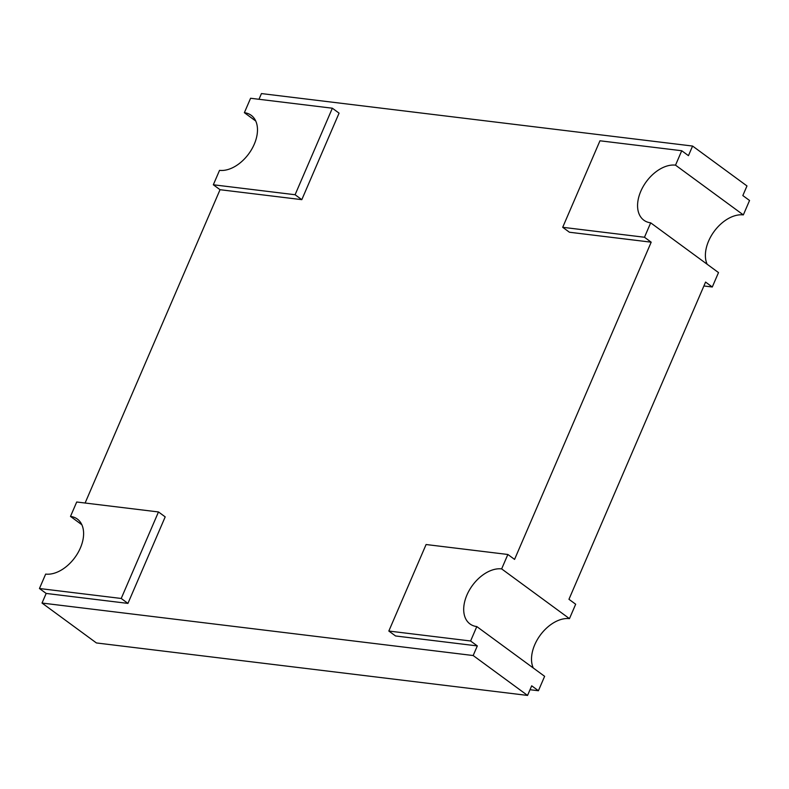 <?xml version="1.0" encoding="UTF-8"?>
<svg xmlns="http://www.w3.org/2000/svg" width="789" height="789" viewBox="0 0 789 789"><rect width="100%" height="100%" fill="white"/><g stroke="black" fill="none" stroke-linecap="round" stroke-linejoin="round"><path stroke-width="1.18" d="M533.265 667.987A32.517 20.81 126.3 0 1 540.258 635.165A32.517 20.81 126.3 0 1 569.461 618.645L575.674 604.226L568.958 599.295L705.573 282.077L712.289 286.999L718.503 272.58L650.688 222.833A32.517 20.81 126.3 0 1 643.873 220.22A32.517 20.81 126.3 0 1 643.262 186.372A32.517 20.81 126.3 0 1 675.522 165.157L681.735 150.738L599.965 140.787L562.705 227.301L644.475 237.252L650.688 222.833M707.141 264.246A32.517 20.81 126.3 0 1 714.134 231.433A32.517 20.81 126.3 0 1 743.337 214.904L749.55 200.485L742.834 195.564L746.976 185.948L692.584 146.054L261.445 93.575L258.979 99.286M158.481 511.953L76.711 502.001L70.497 516.42A32.517 20.81 126.3 0 1 77.312 519.044A32.517 20.81 126.3 0 1 77.914 552.882A32.517 20.81 126.3 0 1 45.663 574.096L39.45 588.515L121.22 598.466L158.481 511.953L165.197 516.874L127.936 603.398L46.166 593.436L42.024 603.052L96.416 642.946L527.555 695.425L531.697 685.809L538.414 690.74L544.627 676.321L476.803 626.574A32.517 20.81 126.3 0 1 469.997 623.951A32.517 20.81 126.3 0 1 469.386 590.113A32.517 20.81 126.3 0 1 501.646 568.899L507.86 554.48L426.09 544.528L388.829 631.042L470.599 640.993L476.803 626.574M527.555 695.425L473.173 655.531L477.315 645.915L395.545 635.964L388.829 631.042M562.705 227.301L569.421 232.232L651.191 242.184L514.566 559.401L507.86 554.48M530.021 689.714L538.414 690.74M703.896 285.973L712.289 286.999M477.315 645.915L470.599 640.993M42.024 603.052L473.173 655.531M332.356 108.211L250.586 98.26L244.373 112.679A32.517 20.81 126.3 0 1 251.188 115.302A32.517 20.81 126.3 0 1 251.79 149.151A32.517 20.81 126.3 0 1 219.539 170.355L213.326 184.774L295.096 194.735L332.356 108.211L339.073 113.143L301.812 199.656L220.042 189.705L85.104 503.027M681.735 150.738L688.452 155.66L692.584 146.054M46.166 593.436L39.45 588.515M127.936 603.398L121.22 598.466M81.859 524.754L70.497 516.42M220.042 189.705L213.326 184.774M569.461 618.645L501.646 568.899M651.191 242.184L644.475 237.252M743.337 214.904L675.522 165.157M255.735 121.013L244.373 112.679M301.812 199.656L295.096 194.735"/></g></svg>
